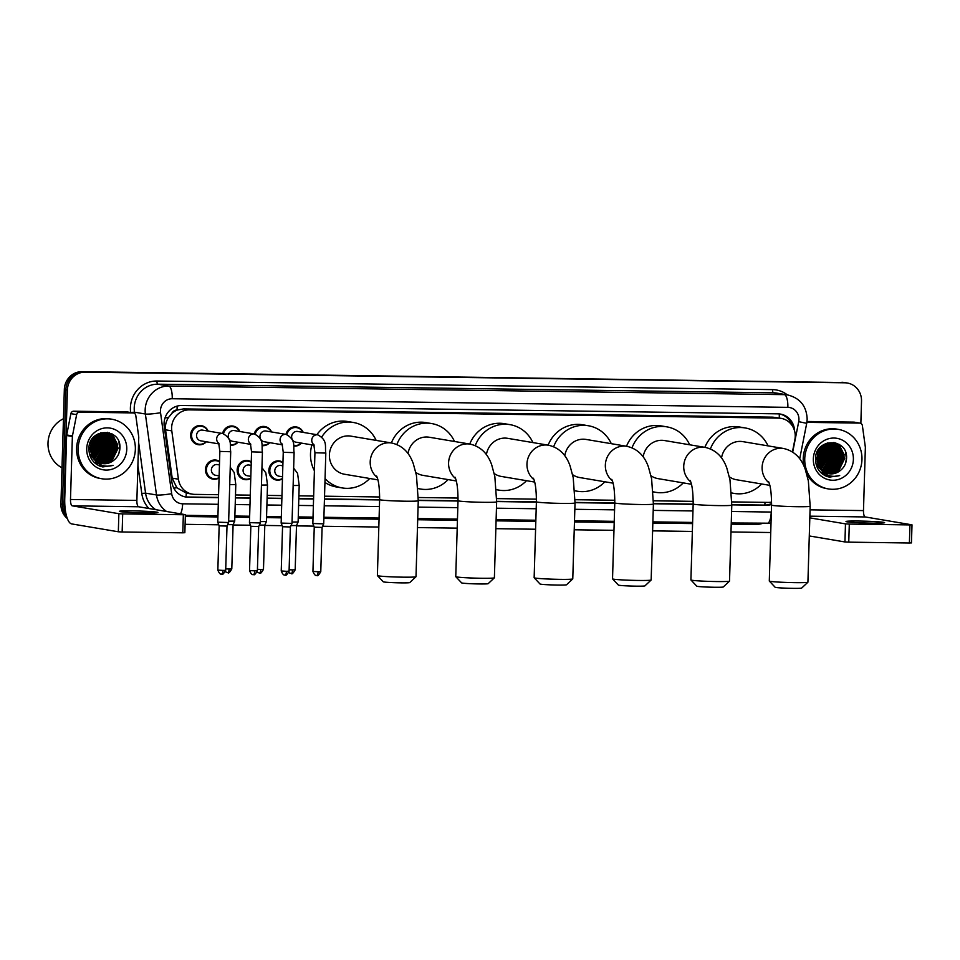 <?xml version="1.0" encoding="UTF-8"?>
<svg xmlns="http://www.w3.org/2000/svg" width="960" height="960" viewBox="0 0 960 960"><rect width="100%" height="100%" fill="white"/><g stroke="black" fill="none" stroke-linecap="round" stroke-linejoin="round"><path stroke-width="1.44" d="M282.456 478.86A9.66 9.144 -80.4 0 1 268.848 470.388A9.66 9.144 -80.4 0 1 282.948 462.3M250.764 478.416A9.66 9.144 -80.4 0 1 237.156 469.944A9.66 9.144 -80.4 0 1 251.256 461.856M219.072 477.972A9.66 9.144 -80.4 0 1 205.464 469.5A9.66 9.144 -80.4 0 1 219.564 461.412M301.428 443.112A9.66 9.144 -80.4 0 1 293.796 446.1M269.724 442.668A9.66 9.144 -80.4 0 1 262.104 445.656M238.032 442.224A9.66 9.144 -80.4 0 1 230.4 445.212M206.34 441.78A9.66 9.144 -80.4 0 1 190.632 435.036A9.66 9.144 -80.4 0 1 208.14 431.064M792.444 451.908L794.88 439.584A18.108 17.148 99.6 0 0 795.228 436.452A18.108 17.148 99.6 0 0 781.08 418.344A18.108 17.148 99.6 0 0 778.608 418.128L189.324 409.872A18.108 17.148 99.6 0 0 171.792 430.86L178.428 479.196A18.108 17.148 99.6 0 0 192.42 494.16A18.108 17.148 99.6 0 0 194.892 494.376L218.568 494.712M171.696 413.628A18.108 17.148 -80.4 0 1 177.372 410.028L177.072 410.016A6.036 5.712 99.6 0 0 171.696 413.628L168.528 417.456C166.044 421.248 165.048 425.364 165.552 429.816L172.2 478.152L176.844 487.74L186.3 493.116L192.42 494.16M781.08 418.344L772.836 417.156L183.552 408.9L177.372 410.028M731.844 501.9L768.024 502.404A18.108 17.148 99.6 0 0 771.588 502.068M235.5 494.952L250.272 495.156M267.192 495.396L281.964 495.6M298.884 495.84L313.656 496.044M324.528 496.188L379.68 496.968M418.32 497.508L458.064 498.06M496.692 498.6L536.448 499.164M575.076 499.704L614.832 500.256M653.46 500.796L693.204 501.36M285.972 434.388A9.66 9.144 -80.4 0 1 303.228 432.396M254.28 433.944A9.66 9.144 -80.4 0 1 271.536 431.952M222.576 433.5A9.66 9.144 -80.4 0 1 239.832 431.508M794.556 430.824A18.108 17.148 99.6 0 0 780.408 414.072A18.108 17.148 99.6 0 0 777.936 413.844L181.776 405.504A18.108 17.148 99.6 0 0 164.244 426.492L171.876 482.076A18.108 17.148 99.6 0 0 185.856 497.028A18.108 17.148 99.6 0 0 188.328 497.256L218.484 497.676M779.628 413.964A18.108 17.148 -80.4 0 1 792.12 425.544M65.856 513.276A18.108 17.148 -80.4 0 1 63.996 504.54L67.392 390.012A18.108 17.148 -80.4 0 1 85.104 372.168L844.896 382.8A18.108 17.148 -80.4 0 1 847.368 383.028A18.108 17.148 -80.4 0 1 861.516 401.124L860.856 423.408M770.736 532.524L730.992 531.972M692.352 531.432L652.608 530.868M613.968 530.328L574.224 529.776M535.584 529.236L495.84 528.672M457.2 528.132L417.456 527.58M378.828 527.04L322.62 526.248M313.848 526.128L296.484 525.888M282.144 525.684L264.792 525.444M250.452 525.24L233.088 525M218.748 524.796L185.1 524.328M67.332 518.556A18.108 17.148 -80.4 0 1 60.924 504.024L64.332 389.496A18.108 17.148 -80.4 0 1 82.032 371.652L843.36 382.548A18.108 17.148 -80.4 0 1 845.832 382.776A18.108 17.148 -80.4 0 0 843.36 382.548L83.568 371.904L844.896 382.8M64.332 389.496L65.868 389.748A18.108 17.148 -80.4 0 1 83.568 371.904A18.108 17.148 -80.4 0 0 65.868 389.748L62.46 504.276L65.868 389.748L67.392 390.012M66.696 516.66A18.108 17.148 -80.4 0 1 62.46 504.276A18.108 17.148 -80.4 0 0 66.696 516.66M731.796 504.864L765.936 505.344A18.108 17.148 99.6 0 0 771.564 504.432M235.404 497.916L250.176 498.12M267.108 498.36L281.88 498.564M298.8 498.804L313.572 499.008M324.444 499.164L379.632 499.932M418.26 500.472L458.016 501.024M496.644 501.564L536.388 502.128M575.028 502.668L614.772 503.22M653.412 503.76L693.156 504.324M218.484 497.436L186.804 496.992A18.108 17.148 -80.4 0 1 185.1 496.884M771.588 503.544A18.108 17.148 -80.4 0 1 764.4 505.08L731.808 504.624M693.168 504.084L653.424 503.532M614.784 502.992L575.04 502.428M536.4 501.888L496.656 501.336M458.016 500.796L418.272 500.232M379.632 499.692L324.444 498.924M313.584 498.768L298.812 498.564M281.88 498.324L267.108 498.12M250.188 497.88L235.416 497.676M841.824 382.284A18.108 17.148 -80.4 0 1 844.296 382.512L847.368 383.028M871.452 523.116A19.32 0.9 1.7 0 0 884.616 522.66A19.32 0.9 1.7 0 0 859.164 521.052A19.32 0.9 1.7 0 0 846 521.508A19.32 0.9 1.7 0 0 871.452 523.116M806.892 422.364L859.644 423.096L853.884 422.124A3.024 2.856 -80.4 0 1 854.304 422.16L860.052 423.132A3.024 2.856 99.6 0 0 859.644 423.096M807.012 421.476L853.884 422.124M911.304 542.88L909.408 543L909.948 524.916L912 524.844L865.224 516.948A6.036 1.92 90.8 0 1 863.484 510.588L865.356 447.564A3.024 2.856 99.6 0 0 865.332 447.036L862.38 425.628A3.024 2.856 99.6 0 0 860.052 423.132M848.76 542.148L844.944 541.956L845.472 523.872L849.3 524.076L848.76 542.148L909.408 543M809.292 535.944L844.944 541.956M849.3 524.076L909.948 524.916M845.472 523.872L809.82 517.86M804.744 458.748A30.18 28.572 -80.4 0 1 838.368 429.384A30.18 28.572 -80.4 0 1 861.96 459.552A30.18 28.572 -80.4 0 1 828.336 488.916A30.18 28.572 -80.4 0 1 804.744 458.748M803.868 465.924A30.18 28.572 -80.4 0 1 803.22 458.496A30.18 28.572 -80.4 0 1 836.832 429.12L838.368 429.384M826.608 476.376L829.428 477.108L839.688 475.548C830.796 477.876 824.016 475.056 819.336 467.088A15.096 14.292 -80.4 0 0 828.924 473.712A15.096 14.292 -80.4 0 0 839.184 471.348C843.528 468.444 845.964 464.352 846.492 459.072C848.664 437.46 815.304 437.448 815.556 458.724C815.58 467.136 819.264 473.016 826.608 476.376L830.328 475.968M853.38 459.432A21.132 20.004 -80.4 0 1 832.728 480.252A21.132 20.004 -80.4 0 1 813.336 458.868A21.132 20.004 -80.4 0 1 833.976 438.048A21.132 20.004 -80.4 0 1 853.38 459.432M827.88 473.484L836.256 471.648L844.116 458.748L837.672 445.656L832.752 443.748L823.692 445.512L816.468 458.52L820.464 469.14M816.048 464.016L822.696 471.816M828.108 473.544L836.736 471.732L844.596 458.832L838.152 445.74L833.232 443.82L824.172 445.596L816.948 458.592L819.336 467.088M826.944 473.22L834.348 471.324L842.196 458.436L835.752 445.332L832.032 443.676M827.172 473.292L834.816 471.408L842.676 458.508L836.232 445.416L832.272 443.7M826.032 472.884L832.428 471L840.288 458.112L833.832 445.008L831.048 443.64M826.26 472.968L832.908 471.084L840.756 458.184L834.312 445.092L831.288 443.64M825.12 472.464L830.508 470.676L838.368 457.788L831.924 444.684L830.052 443.688M825.348 472.572L830.988 470.76L838.848 457.86L832.404 444.768L830.304 443.664M824.232 471.984L828.588 470.352L836.448 457.464L829.044 443.808M824.448 472.104L829.068 470.436L836.928 457.536L830.484 444.444L829.296 443.772M823.344 471.408L826.668 470.028L834.528 457.14L828.024 444.012M823.572 471.564L827.148 470.112L835.008 457.212L828.288 443.952M822.48 470.748L824.748 469.716L832.608 456.816L826.992 444.3M822.696 470.928L825.228 469.788L833.088 456.9L827.256 444.216M821.64 469.992L822.828 469.392L830.688 456.492L825.948 444.696M821.844 470.196L823.308 469.464L831.168 456.576L826.212 444.588M820.812 469.116L828.768 456.168L824.868 445.2M821.016 469.356L829.248 456.252L825.144 445.056M820.008 468.108L826.848 455.844L823.776 445.836M820.212 468.372L827.328 455.928L824.052 445.668M819.228 466.932L824.94 455.52L822.648 446.64M819.42 467.244L825.408 455.604L822.936 446.424M818.484 465.54L823.02 455.196L821.484 447.672M818.664 465.912L823.5 455.28L821.784 447.396M817.776 463.824L821.1 454.872L820.272 449.04M817.944 464.292L821.58 454.956L820.584 448.656M817.188 461.508L819.18 454.548L818.952 451.02M817.32 462.18L819.66 454.632L819.3 450.432M816.948 458.52L817.752 453.744M831.792 443.616L825.384 443.664M832.032 443.64L824.076 444.348M830.82 443.568L829.872 443.292M831.06 443.568L830.352 443.376M829.824 443.592L829.128 443.316M828.9 443.244L828.192 443.028M830.076 443.58L829.38 443.328M829.14 443.244L828.432 443.052M828.828 443.688L828.132 443.364M827.904 443.268L827.208 442.992M829.08 443.652L828.384 443.34M828.156 443.256L827.46 443.004M828.06 443.808L827.388 443.448M826.776 444.132L826.116 443.688M827.04 444.06L826.368 443.628M821.304 447.312L820.956 446.7M821.592 447.048L821.232 446.436M820.104 448.572L819.828 447.9M820.416 448.224L820.116 447.564M818.82 450.348L818.604 449.508M819.156 449.844L818.916 449.052M817.272 453.66L817.212 451.98M817.728 452.472L817.584 451.212M828.816 473.688L839.184 471.348M828.336 488.916L826.812 488.652A30.18 28.572 -80.4 0 1 806.724 473.856M818.136 464.784L821.676 454.488L820.932 448.26M819.864 467.916L825.516 455.136L823.608 445.944M830.46 470.712L837.024 457.08L834.648 447.024M832.38 471.036L838.944 457.404L836.568 447.336M824.916 475.596L827.568 475.044M830.568 473.856L831.168 473.544M831.516 473.34L833.292 472.164M834.3 471.348L840.864 457.728L838.488 447.66M837.864 446.652L836.688 445.08M836.46 444.816L833.916 442.452M838.128 471.996L844.704 458.376L839.388 444.492M827.568 476.676L832.176 476.304M821.304 451.164L820.752 448.464M823.224 451.488L822.108 447.096M825.144 451.812L823.44 446.064M827.064 452.136L824.76 445.26M828.972 452.46L826.404 445.128M821.376 473.112L822.516 472.596M823.944 471.804L824.976 471.12M825.84 470.472L830.952 464.1M822.216 473.832L824.148 473.052M825.336 472.44L826.896 471.444M827.76 470.796L832.872 464.424M823.08 474.468L825.18 473.76M827.256 472.764L828.816 471.768M829.68 471.12L834.792 464.748M838.572 454.08L836.004 446.748M835.452 445.908L834.408 444.576M840.492 454.404L837.924 447.072M837.36 446.232L836.328 444.9M842.412 454.716L839.832 447.396M839.28 446.556L835.764 442.872M844.32 455.04L838.86 444.18M827.448 476.652L831.912 476.268M845.58 463.356L846.372 458.652L845.568 452.22M829.428 477.108L839.688 475.548M807.9 582.228L801.684 588.06A13.284 0.612 -178.3 0 1 792.648 588.348A13.284 0.612 -178.3 0 1 775.164 587.28L769.32 581.076A19.32 0.9 1.7 0 0 794.748 582.648A19.32 0.9 1.7 0 0 807.9 582.228A19.32 0.9 1.7 0 0 807.912 582.18L810.168 506.232A19.32 0.9 -178.3 0 1 797.004 506.7A19.32 0.9 -178.3 0 1 771.552 505.092L769.296 581.04A19.32 0.9 1.7 0 0 769.32 581.076M769.092 482.928A19.32 18.288 99.6 0 1 762.12 467.292A19.32 18.288 99.6 0 1 780.996 448.26A19.32 18.288 99.6 0 1 783.636 448.5L742.848 441.636A19.32 18.288 99.6 0 0 721.548 457.956M710.412 448.908A33.204 31.428 -80.4 0 1 745.152 427.944A33.204 31.428 -80.4 0 1 768.048 445.884M704.88 447.348A33.204 31.428 -80.4 0 1 739.392 426.972L745.152 427.944M729.372 476.856A19.32 18.288 99.6 0 0 736.428 479.736L769.812 485.352M761.64 483.984A33.204 31.428 -80.4 0 1 734.124 493.428A33.204 31.428 -80.4 0 1 731.58 492.888M729.516 581.124L723.3 586.968A13.284 0.612 -178.3 0 1 714.264 587.256A13.284 0.612 -178.3 0 1 696.78 586.176L690.936 579.984A19.32 0.9 1.7 0 0 716.364 581.544A19.32 0.9 1.7 0 0 729.516 581.124A19.32 0.9 1.7 0 0 729.528 581.088L731.784 505.14A19.32 0.9 -178.3 0 1 718.62 505.596A19.32 0.9 -178.3 0 1 693.168 503.988L690.912 579.936A19.32 0.9 1.7 0 0 690.936 579.984M690.708 481.824A19.32 18.288 99.6 0 1 683.736 466.2A19.32 18.288 99.6 0 1 702.612 447.168A19.32 18.288 99.6 0 1 705.252 447.408L664.464 440.532A19.32 18.288 99.6 0 0 643.164 456.864M632.028 447.804A33.204 31.428 -80.4 0 1 666.768 426.84A33.204 31.428 -80.4 0 1 689.676 444.78M626.508 446.244A33.204 31.428 -80.4 0 1 661.008 425.868L666.768 426.84M650.988 475.752A19.32 18.288 99.6 0 0 658.044 478.632L691.428 484.26M683.256 482.88A33.204 31.428 -80.4 0 1 655.74 492.324A33.204 31.428 -80.4 0 1 653.196 491.784M651.132 580.032L644.928 585.864A13.284 0.612 -178.3 0 1 635.88 586.152A13.284 0.612 -178.3 0 1 618.396 585.084L612.552 578.892A19.32 0.9 1.7 0 0 637.98 580.452A19.32 0.9 1.7 0 0 651.132 580.032A19.32 0.9 1.7 0 0 651.156 579.996L653.4 504.036A19.32 0.9 -178.3 0 1 640.236 504.504A19.32 0.9 -178.3 0 1 614.784 502.896L612.528 578.844A19.32 0.9 1.7 0 0 612.552 578.892M612.324 480.732A19.32 18.288 99.6 0 1 605.352 465.108A19.32 18.288 99.6 0 1 624.228 446.064A19.32 18.288 99.6 0 1 626.868 446.304L586.08 439.44A19.32 18.288 99.6 0 0 564.78 455.76M553.644 446.712A33.204 31.428 -80.4 0 1 588.384 425.748A33.204 31.428 -80.4 0 1 611.292 443.688M548.124 445.152A33.204 31.428 -80.4 0 1 582.636 424.776L588.384 425.748M572.604 474.66A19.32 18.288 99.6 0 0 579.66 477.54L613.044 483.156M604.872 481.788A33.204 31.428 -80.4 0 1 577.356 491.232A33.204 31.428 -80.4 0 1 574.812 490.692M572.748 578.928L566.544 584.772A13.284 0.612 -178.3 0 1 557.496 585.06A13.284 0.612 -178.3 0 1 540.012 583.98L534.168 577.788A19.32 0.9 1.7 0 0 559.596 579.348A19.32 0.9 1.7 0 0 572.748 578.928A19.32 0.9 1.7 0 0 572.772 578.892L575.028 502.944A19.32 0.9 -178.3 0 1 561.852 503.4A19.32 0.9 -178.3 0 1 536.4 501.792L534.144 577.752A19.32 0.9 1.7 0 0 534.168 577.788M533.94 479.628A19.32 18.288 99.6 0 1 526.968 464.004A19.32 18.288 99.6 0 1 545.844 444.972A19.32 18.288 99.6 0 1 548.484 445.212L507.696 438.336A19.32 18.288 99.6 0 0 486.408 454.668M475.26 445.608A33.204 31.428 -80.4 0 1 510 424.644A33.204 31.428 -80.4 0 1 532.908 442.584M469.74 444.048A33.204 31.428 -80.4 0 1 504.252 423.672L510 424.644M494.232 473.556A19.32 18.288 99.6 0 0 501.276 476.436L534.66 482.064M526.488 480.684A33.204 31.428 -80.4 0 1 498.972 490.128A33.204 31.428 -80.4 0 1 496.44 489.588M494.364 577.836L488.16 583.668A13.284 0.612 -178.3 0 1 479.112 583.956A13.284 0.612 -178.3 0 1 461.64 582.888L455.784 576.696A19.32 0.9 1.7 0 0 481.212 578.256A19.32 0.9 1.7 0 0 494.364 577.836A19.32 0.9 1.7 0 0 494.388 577.8L496.644 501.84A19.32 0.9 -178.3 0 1 483.468 502.308A19.32 0.9 -178.3 0 1 458.016 500.7L455.76 576.648A19.32 0.9 1.7 0 0 455.784 576.696M455.568 478.536A19.32 18.288 99.6 0 1 448.584 462.912A19.32 18.288 99.6 0 1 467.46 443.88A19.32 18.288 99.6 0 1 470.1 444.108L429.312 437.244A19.32 18.288 99.6 0 0 408.024 453.564M396.876 444.516A33.204 31.428 -80.4 0 1 431.616 423.552A33.204 31.428 -80.4 0 1 454.524 441.492M391.356 442.956A33.204 31.428 -80.4 0 1 425.868 422.58L431.616 423.552M415.848 472.464A19.32 18.288 99.6 0 0 422.892 475.344L456.276 480.972M448.104 479.592A33.204 31.428 -80.4 0 1 420.588 489.036A33.204 31.428 -80.4 0 1 418.056 488.496M415.98 576.744L409.776 582.576A13.284 0.612 -178.3 0 1 400.74 582.864A13.284 0.612 -178.3 0 1 383.256 581.784L377.4 575.592A19.32 0.9 1.7 0 0 377.4 575.592A19.32 0.9 1.7 0 0 402.828 577.164A19.32 0.9 1.7 0 0 415.98 576.744A19.32 0.9 1.7 0 0 416.004 576.696L418.26 500.748A19.32 0.9 -178.3 0 1 405.084 501.204A19.32 0.9 -178.3 0 1 379.632 499.596L377.388 575.556M377.184 477.432A19.32 18.288 99.6 0 1 370.2 461.808A19.32 18.288 99.6 0 1 389.088 442.776A19.32 18.288 99.6 0 1 391.716 443.016L350.928 436.14A19.32 18.288 99.6 0 0 329.412 454.944A19.32 18.288 99.6 0 0 344.508 474.24L377.892 479.868M321.744 436.968A33.204 31.428 -80.4 0 1 353.244 422.448A33.204 31.428 -80.4 0 1 376.14 440.388M314.412 470.772A33.204 31.428 -80.4 0 1 310.5 453.78A33.204 31.428 -80.4 0 1 311.928 444.888M316.86 434.7A33.204 31.428 -80.4 0 1 347.484 421.488L353.244 422.448M369.72 478.488A33.204 31.428 -80.4 0 1 342.204 487.932A33.204 31.428 -80.4 0 1 325.044 478.62M342.204 487.932L336.456 486.972A33.204 31.428 -80.4 0 1 324.936 482.424M314.16 445.26L295.884 442.176A5.436 5.148 -80.4 0 1 291.636 436.752A5.436 5.148 -80.4 0 1 297.696 431.46L317.796 434.856A5.436 5.148 -80.4 0 0 313.968 444.732M286.908 434.592A9.06 8.568 -80.4 0 1 302.916 432.348M314.94 452.748L325.812 453.072L323.712 523.836L312.84 523.524L314.94 452.748L313.788 444.348M316.74 575.46A3.924 1.248 -89.2 0 0 316.8 575.46A3.924 1.248 -89.2 0 0 318.096 571.752L320.772 571.656L322.092 527.412L314.244 527.184L312.84 523.524M301.116 443.064A9.06 8.568 -80.4 0 1 293.748 445.488A9.06 8.568 -80.4 0 1 293.712 445.488L293.748 445.488M282.456 444.816L264.192 441.732A5.436 5.148 -80.4 0 1 259.944 436.308A5.436 5.148 -80.4 0 1 265.992 431.016L286.104 434.412A5.436 5.148 -80.4 0 0 282.276 444.288M255.216 434.148A9.06 8.568 -80.4 0 1 271.224 431.904M283.248 452.304L294.108 452.628L292.008 523.404L281.148 523.08L283.248 452.304L282.096 443.904M285.048 575.016A3.924 1.248 -89.2 0 0 285.108 575.016A3.924 1.248 -89.2 0 0 286.404 571.308L289.08 571.212L290.388 526.968L282.552 526.74L281.148 523.08M269.424 442.62A9.06 8.568 -80.4 0 1 262.056 445.056A9.06 8.568 -80.4 0 1 262.008 445.044L262.056 445.056M250.764 444.372L232.5 441.288A5.436 5.148 -80.4 0 1 228.252 435.864A5.436 5.148 -80.4 0 1 234.3 430.572L254.412 433.968A5.436 5.148 -80.4 0 0 250.572 443.844M223.512 433.704A9.06 8.568 -80.4 0 1 239.532 431.46M251.556 451.86L262.416 452.184L260.316 522.96L249.456 522.636L251.556 451.86L250.392 443.46M253.344 574.572A3.924 1.248 -89.2 0 0 253.404 574.572A3.924 1.248 -89.2 0 0 254.712 570.864L257.388 570.768L258.696 526.524L250.848 526.296L249.456 522.636M237.72 442.176A9.06 8.568 -80.4 0 1 230.364 444.612A9.06 8.568 -80.4 0 1 230.316 444.6L230.316 444.6M219.06 443.928L200.796 440.844A5.436 5.148 -80.4 0 1 196.548 435.42A5.436 5.148 -80.4 0 1 202.608 430.128L222.708 433.524A5.436 5.148 -80.4 0 0 218.88 443.4M206.028 441.732A9.06 8.568 -80.4 0 1 191.58 435.108A9.06 8.568 -80.4 0 1 207.828 431.016M219.852 451.416L230.712 451.74L228.612 522.516L217.752 522.192L219.852 451.416L218.7 443.016M221.652 574.128A3.924 1.248 -89.2 0 0 221.712 574.128A3.924 1.248 -89.2 0 0 223.008 570.42L225.684 570.324L227.004 526.08L219.156 525.852L217.752 522.192M282.516 476.784L279.024 476.196A5.436 5.148 -80.4 0 1 274.776 470.772A5.436 5.148 -80.4 0 1 280.824 465.48L282.852 465.816M282.468 478.464A9.06 8.568 -80.4 0 1 269.808 470.46A9.06 8.568 -80.4 0 1 282.936 462.828M291.144 573.6A3.924 1.248 -89.2 0 0 291.204 573.6A3.924 1.248 -89.2 0 0 292.512 569.892L295.188 569.796L296.496 525.552L291.036 525.552M293.136 485.52L299.196 485.448L298.116 521.988L292.044 522.048M250.824 476.34L247.332 475.752A5.436 5.148 -80.4 0 1 243.084 470.328A5.436 5.148 -80.4 0 1 249.132 465.036L251.148 465.372M250.776 478.02A9.06 8.568 -80.4 0 1 238.116 470.016A9.06 8.568 -80.4 0 1 251.244 462.384M259.452 573.156A3.924 1.248 -89.2 0 0 259.512 573.156A3.924 1.248 -89.2 0 0 260.808 569.448L263.484 569.352L264.804 525.108L259.344 525.108M261.432 485.076L267.504 485.004L266.412 521.544L260.352 521.604M219.132 475.896L215.628 475.308A5.436 5.148 -80.4 0 1 211.38 469.884A5.436 5.148 -80.4 0 1 217.44 464.592L219.456 464.928M219.084 477.576A9.06 8.568 -80.4 0 1 206.412 469.572A9.06 8.568 -80.4 0 1 219.54 461.94M227.748 572.712A3.924 1.248 -89.2 0 0 227.808 572.712A3.924 1.248 -89.2 0 0 229.116 569.004L231.792 568.908L233.1 524.664L227.64 524.664M229.74 484.632L235.8 484.56L234.72 521.1L228.66 521.16M144.84 512.94A19.32 0.9 1.7 0 0 158.004 512.484A19.32 0.9 1.7 0 0 132.552 510.876A19.32 0.9 1.7 0 0 119.388 511.332A19.32 0.9 1.7 0 0 144.84 512.94M79.536 412.176A3.024 2.856 99.6 0 0 76.644 414.624L72.432 435.936A3.024 2.856 99.6 0 0 72.372 436.464L66.624 435.492A3.024 2.856 -80.4 0 1 66.684 434.964L70.884 413.652A3.024 2.856 -80.4 0 1 73.776 411.204L79.536 412.176L133.032 412.92L127.272 411.96A3.024 2.856 -80.4 0 1 127.692 411.996L133.44 412.956A3.024 2.856 99.6 0 0 133.032 412.92M73.776 411.204L127.272 411.96M66.624 435.492L64.752 498.516A24.144 7.704 -89.2 0 0 71.712 523.92L118.332 531.78L118.86 513.696L72.24 505.836A6.036 1.92 90.8 0 1 70.5 499.488L72.372 436.464M184.692 532.704L182.796 532.824L183.336 514.74L185.388 514.668L138.612 506.772A6.036 1.92 90.8 0 1 136.872 500.424L138.744 437.388A3.024 2.856 99.6 0 0 138.72 436.86L135.78 415.452A3.024 2.856 99.6 0 0 133.44 412.956M118.86 513.696L122.688 513.9L122.148 531.984L182.796 532.824M122.148 531.984L118.332 531.78M122.688 513.9L183.336 514.74M62.004 467.784A27.168 25.716 -80.4 0 1 48 443.052A27.168 25.716 -80.4 0 1 63.456 418.74M78.132 448.572A30.18 28.572 -80.4 0 1 111.756 419.208A30.18 28.572 -80.4 0 1 135.348 449.376A30.18 28.572 -80.4 0 1 101.724 478.74A30.18 28.572 -80.4 0 1 78.132 448.572M101.724 478.74L100.2 478.488A30.18 28.572 -80.4 0 1 76.608 448.32A30.18 28.572 -80.4 0 1 110.22 418.956L111.756 419.208M99.996 466.2L102.816 466.932L113.076 465.372C104.196 467.7 97.404 464.88 92.724 456.924A15.096 14.292 -80.4 0 0 102.324 463.536A15.096 14.292 -80.4 0 0 112.572 461.184C116.916 458.268 119.352 454.176 119.88 448.896C122.064 427.284 88.692 427.272 88.944 448.548C88.968 456.96 92.652 462.84 99.996 466.2L103.716 465.792M126.768 449.256A21.132 20.004 -80.4 0 1 106.116 470.076A21.132 20.004 -80.4 0 1 86.724 448.692A21.132 20.004 -80.4 0 1 107.376 427.872A21.132 20.004 -80.4 0 1 126.768 449.256M101.268 463.32L109.644 461.472L117.504 448.584L111.06 435.48L106.14 433.572L97.08 435.336L89.856 448.344L93.852 458.964M89.436 453.84L96.084 461.652M101.496 463.368L110.124 461.556L117.984 448.656L111.54 435.564L106.62 433.656L97.56 435.42L90.336 448.416L92.724 456.924M100.332 463.044L107.736 461.148L115.584 448.26L109.14 435.156L105.42 433.5M100.56 463.116L108.216 461.232L116.064 448.332L109.62 435.24L105.66 433.524M99.42 462.708L105.816 460.824L113.676 447.936L107.232 434.832L104.436 433.476M99.648 462.792L106.296 460.908L114.156 448.008L107.712 434.916L104.688 433.476M98.508 462.288L103.896 460.512L111.756 447.612L105.312 434.508L103.44 433.512M98.736 462.408L104.376 460.584L112.236 447.696L105.792 434.592L103.692 433.488M97.62 461.808L101.976 460.188L109.836 447.288L102.444 433.632M97.836 461.94L102.456 460.26L110.316 447.372L103.872 434.268L102.696 433.596M96.744 461.232L100.056 459.864L107.916 446.964L101.424 433.836M96.96 461.388L100.536 459.936L108.396 447.048L101.676 433.776M95.88 460.584L98.136 459.54L105.996 446.64L100.38 434.124M96.084 460.752L98.616 459.612L106.476 446.724L100.644 434.04M95.028 459.816L96.216 459.216L104.076 446.316L99.336 434.52M95.232 460.02L96.696 459.3L104.556 446.4L99.6 434.412M94.2 458.952L102.156 445.992L98.256 435.024M94.404 459.18L102.636 446.076L98.532 434.88M93.396 457.932L100.236 445.668L97.164 435.66M93.6 458.208L100.716 445.752L97.44 435.492M92.616 456.756L98.328 445.344L96.036 436.476M92.82 457.068L98.808 445.428L96.324 436.248M91.872 455.364L96.408 445.02L94.884 437.508M92.052 455.748L96.888 445.104L95.172 437.22M91.176 453.66L94.488 444.696L93.66 438.864M91.344 454.128L94.968 444.78L93.972 438.48M90.576 451.332L92.568 444.372L92.34 440.844M90.708 452.004L93.048 444.456L92.688 440.256M90.336 448.356L91.14 443.568M105.18 433.44L98.772 433.488M105.42 433.464L97.464 434.172M104.208 433.392L103.5 433.176M104.448 433.392L103.74 433.2M103.212 433.416L102.516 433.152M102.288 433.068L100.92 432.684M103.464 433.404L102.768 433.152M102.528 433.08L101.82 432.876M102.216 433.512L101.52 433.188M101.292 433.092L100.596 432.828M102.468 433.476L101.772 433.176M101.544 433.08L100.848 432.828M101.448 433.644L100.776 433.272M100.164 433.968L99.504 433.512M100.428 433.884L99.756 433.452M95.844 436.176L95.424 435.576M94.692 437.136L94.356 436.524M94.98 436.872L94.62 436.272M93.492 438.408L93.216 437.724M93.804 438.048L93.504 437.4M92.208 440.184L91.992 439.332M92.544 439.668L92.304 438.876M90.672 443.496L90.6 441.804M91.116 442.308L90.972 441.036M102.204 463.512L112.572 461.184M91.524 454.608L95.064 444.324L94.32 438.096M93.252 457.74L98.904 444.972L96.996 435.78M103.848 460.536L110.412 446.904L108.036 436.848M105.768 460.86L112.332 447.228L109.956 437.172M98.304 465.42L100.968 464.868M103.956 463.68L104.556 463.368M104.904 463.176L106.68 461.988M107.688 461.184L114.252 447.552L111.876 437.496M111.252 436.476L110.076 434.904M109.848 434.64L107.304 432.276M111.516 461.832L118.092 448.2L112.776 434.316M100.956 466.512L105.564 466.128M94.692 440.988L94.14 438.288M96.612 441.312L95.496 436.92M98.532 441.636L96.828 435.888M100.452 441.96L98.148 435.084M102.372 442.284L99.792 434.952M94.764 462.936L95.904 462.42M97.332 461.628L98.364 460.944M99.228 460.296L104.34 453.924M95.604 463.656L97.548 462.876M98.724 462.264L100.284 461.268M101.148 460.62L106.26 454.248M96.468 464.292L98.568 463.596M100.644 462.588L102.204 461.592M103.068 460.944L108.18 454.572M111.96 443.904L109.392 436.572M108.84 435.732L107.796 434.4M113.88 444.228L111.312 436.896M110.76 436.056L109.716 434.724M115.8 444.552L113.22 437.22M112.668 436.38L109.152 432.696M117.72 444.876L112.248 434.004M100.836 466.476L105.3 466.092M118.968 453.18L119.76 448.476L118.956 442.044M102.648 466.908L113.076 465.372M165.012 417.96A18.108 1.836 -7.8 0 0 168.528 417.456M779.292 418.044A18.108 5.772 -89.2 0 0 779.232 413.916M764.784 505.08A18.108 5.772 -89.2 0 0 765.036 502.356M185.988 496.968A18.108 5.772 -89.2 0 0 186.3 493.116M173.82 488.148A18.108 1.836 -7.8 0 0 176.844 487.74M177.072 410.016A18.108 5.772 -89.2 0 0 177.048 406.128M772.836 417.156L778.608 418.128M172.2 478.152L178.428 479.196M165.552 429.816L171.792 430.86M183.552 408.9L189.324 409.872M792.696 452.076L798.708 421.656A12.072 11.436 99.6 0 0 798.936 419.568A12.072 11.436 99.6 0 0 787.86 407.352L172.236 398.736A12.072 11.436 99.6 0 0 160.44 410.628A12.072 11.436 99.6 0 0 160.548 412.728L171.672 493.692A12.072 11.436 99.6 0 0 182.64 503.808L218.292 504.3M166.572 511.476A24.144 22.86 -80.4 0 1 156.504 494.976L145.38 414.012A24.144 22.86 -80.4 0 1 145.164 409.824A24.144 22.86 -80.4 0 1 168.756 386.028L784.38 394.644A24.144 22.86 -80.4 0 1 787.668 394.944L776.736 393.108A24.144 22.86 99.6 0 0 773.436 392.808L157.824 384.192A24.144 22.86 99.6 0 0 134.22 407.976A24.144 22.86 99.6 0 0 134.448 412.176L134.628 413.472M160.548 412.728A12.072 1.224 -7.8 0 1 145.38 414.012L134.448 412.176L130.656 412.488A27.168 25.716 -80.4 0 1 156.96 381.012L772.572 389.628A3.024 0.96 -89.2 0 0 773.436 392.808L784.38 394.644A12.072 3.852 90.8 0 1 787.86 407.352M772.572 389.628A27.168 25.716 -80.4 0 1 787.392 394.896M762.54 523.404A27.168 25.716 -80.4 0 1 755.052 524.472L731.22 524.136M692.58 523.596L652.836 523.032M614.208 522.492L574.464 521.94M535.824 521.4L496.08 520.836M457.44 520.296L417.696 519.744M379.056 519.204L323.868 518.436M312.996 518.28L298.224 518.076M281.304 517.836L266.532 517.632M249.612 517.392L234.84 517.188M217.908 516.948L185.34 516.492M148.944 508.512A27.168 25.716 -80.4 0 1 141.78 493.452L137.916 465.336M85.104 372.168L82.032 371.652M63.996 504.54L60.924 504.024M172.236 398.736A12.072 3.852 90.8 0 0 168.756 386.028L157.824 384.192A3.024 0.96 -89.2 0 1 156.96 381.012M171.672 493.692A12.072 1.224 -7.8 0 1 156.504 494.976L145.572 493.128A24.144 22.86 99.6 0 0 155.64 509.64M138.6 442.368L145.572 493.128L141.78 493.452M235.212 504.54L249.984 504.744M266.904 504.984L281.676 505.188M298.608 505.428L313.38 505.632M324.24 505.788L379.428 506.568M418.068 507.108L457.812 507.66M496.452 508.2L536.196 508.752M574.836 509.304L614.58 509.856M653.22 510.396L692.964 510.948M731.604 511.488L771.228 512.052A12.072 11.436 99.6 0 0 771.348 512.052M755.16 523.308A3.024 0.96 -89.2 0 0 755.052 524.472M182.64 503.808A12.072 3.852 90.8 0 1 180.48 513.828M771.228 512.052A12.072 3.852 90.8 0 1 767.22 523.476A12.072 3.852 90.8 0 1 767.028 523.452M798.708 421.656L806.712 423.348L799.716 458.76M764.4 505.08L765.936 505.344M186.804 496.992L188.328 497.256M809.88 516.168L865.224 516.948M810.06 509.844L863.484 510.588M318.096 571.752L312.936 571.428L314.244 527.184M286.404 571.308L281.232 570.984L282.552 526.74M254.712 570.864L249.54 570.54L250.848 526.296M223.008 570.42L217.848 570.096L219.156 525.852M292.512 569.892L289.128 569.772M260.808 569.448L257.424 569.328M229.116 569.004L225.732 568.884M72.24 505.836L138.612 506.772M70.5 499.488L136.872 500.424M66.684 434.964L72.432 435.936M76.644 414.624L70.884 413.652M806.712 423.348L807.168 419.28C806.628 406.224 800.136 398.112 787.668 394.944M185.364 515.328L217.944 515.784M234.864 516.024L249.636 516.228M266.568 516.468L281.34 516.672M298.26 516.912L313.032 517.116M323.904 517.272L379.092 518.04M417.732 518.58L457.476 519.132M496.116 519.684L535.86 520.236M574.488 520.776L614.232 521.328M652.872 521.868L692.616 522.432M731.256 522.972L771.012 523.212M911.46 542.928L912 524.844M783.636 448.5C794.04 450.9 801.24 457.8 805.212 469.2L808.356 480.864L810.168 506.232M734.124 493.428L731.592 492.996M768.516 481.512C770.508 485.568 771.516 493.428 771.552 505.092M705.252 447.408C715.656 449.796 722.856 456.696 726.828 468.096L729.972 479.772L731.784 505.14M655.74 492.324L653.208 491.904M690.132 480.42C692.124 484.476 693.132 492.336 693.168 503.988M626.868 446.304C637.272 448.704 644.472 455.604 648.444 467.004L651.588 478.68L653.4 504.036M577.356 491.232L574.824 490.8M611.748 479.328C613.74 483.372 614.748 491.232 614.784 502.896M548.484 445.212C558.888 447.6 566.088 454.5 570.072 465.9L573.204 477.576L575.028 502.944M498.972 490.128L496.44 489.708M533.364 478.224C535.356 482.28 536.364 490.14 536.4 501.792M470.1 444.108C480.516 446.508 487.704 453.408 491.688 464.808L494.832 476.484L496.644 501.84M420.588 489.036L418.056 488.604M454.98 477.132C456.972 481.188 457.98 489.036 458.016 500.7M391.716 443.016C402.132 445.404 409.32 452.304 413.304 463.704L416.448 475.38L418.26 500.748M376.596 476.028C378.588 480.084 379.608 487.944 379.632 499.596M320.772 571.656C318.78 575.052 317.544 576.324 317.088 575.46L316.608 575.46C317.232 574.812 315.432 577.572 312.936 571.428M325.812 453.072C324.648 446.604 328.104 440.496 317.796 434.856M296.76 427.632L293.244 427.044M322.092 527.412L323.7 523.848M289.08 571.212C287.076 574.608 285.852 575.88 285.396 575.016L284.904 575.016C285.528 574.368 283.728 577.128 281.232 570.984M294.108 452.628C292.956 446.16 296.412 440.052 286.104 434.412M265.068 427.188L261.54 426.6M290.388 526.968L292.008 523.404M257.388 570.768C255.384 574.164 254.16 575.436 253.692 574.572L253.212 574.572C253.836 573.924 252.036 576.684 249.54 570.54M262.416 452.184C261.264 445.716 264.708 439.608 254.412 433.968M233.364 426.744L229.848 426.156M258.696 526.524L260.316 522.96M225.684 570.324C223.692 573.72 222.456 574.992 222 574.128L221.52 574.128C222.144 573.48 220.332 576.24 217.848 570.096M230.712 451.74C229.56 445.272 233.016 439.164 222.708 433.524M201.672 426.3L198.144 425.712M198.66 444.168L195.144 443.568M227.004 526.08L228.612 522.516M295.188 569.796C293.184 573.192 291.96 574.464 291.492 573.6L288.744 572.688M299.196 485.448L297.564 473.352L293.652 468.156M279.9 461.652L276.372 461.052M296.496 525.552L298.116 521.988M276.888 479.508L273.36 478.92M263.484 569.352C261.492 572.748 260.256 574.02 259.8 573.156L257.052 572.244M267.504 485.004L265.86 472.908L261.948 467.712M248.196 461.208L244.68 460.608M264.804 525.108L266.412 521.544M245.196 479.064L241.668 478.476M231.792 568.908C229.788 572.304 228.564 573.576 228.096 572.712L225.348 571.8M235.8 484.56L234.168 472.464L230.256 467.268M216.504 460.764L212.976 460.176M233.1 524.664L234.72 521.1M213.492 478.62L209.976 478.032M184.848 532.752L185.388 514.668"/></g></svg>
